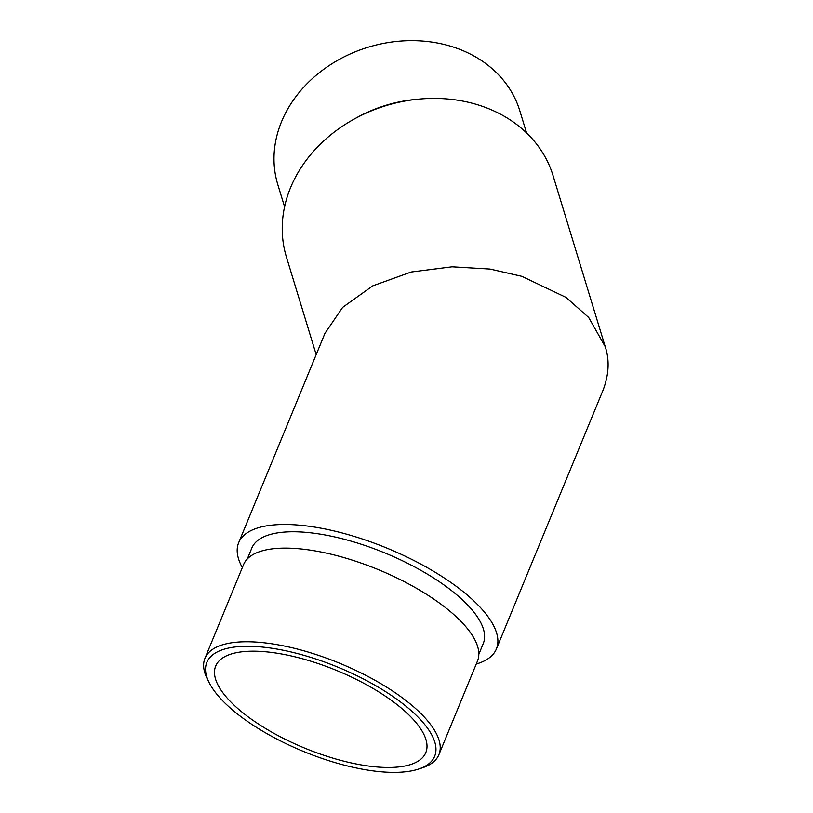 <?xml version="1.0" encoding="UTF-8"?>
<svg xmlns="http://www.w3.org/2000/svg" width="813" height="813" viewBox="0 0 813 813"><rect width="100%" height="100%" fill="white"/><g stroke="black" fill="none" stroke-linecap="round" stroke-linejoin="round"><path stroke-width="1.22" d="M387.11 697.361A113.627 41.971 -157.6 0 0 215.699 666.03A113.627 41.971 -157.6 0 0 304.753 748.143A113.627 41.971 -157.6 0 0 425.799 752.635A113.627 41.971 -157.6 0 0 387.11 697.361M242.335 567.596A139.389 51.493 22.4 0 1 238.666 542.698A139.389 51.493 22.4 0 1 387.161 548.206A139.389 51.493 22.4 0 1 496.408 648.937A139.389 51.493 22.4 0 1 476.266 664.018M478.827 654.323L483.278 643.52A125.192 46.25 -157.6 0 0 385.159 553.064A125.192 46.25 -157.6 0 0 251.796 548.114L247.345 558.907M238.666 542.698L324.966 333.31L342.639 307.375L372.72 285.861L411.205 272.009L452.069 266.816L489.985 269.062L521.895 276.349L565.909 297.334L588.693 317.476L605.207 346.612C609.669 359.966 608.988 374.417 603.155 389.966L496.408 648.937M605.218 346.623L553.084 175.689A139.389 115.751 163 0 0 385.992 105.639A139.389 115.751 163 0 0 286.42 257.01L316.186 354.61M392.699 696.345A123.21 45.518 -157.6 0 0 257.894 646.681A123.21 45.518 -157.6 0 0 209.327 682.981A123.21 45.518 -157.6 0 0 303.401 751.415A123.21 45.518 -157.6 0 0 418.38 769.139A123.21 45.518 -157.6 0 0 392.699 696.345M438.888 754.708L477.485 661.05A126.513 46.737 -157.6 0 0 434.396 599.516A126.513 46.737 -157.6 0 0 243.554 564.639L204.957 658.286A126.513 46.737 22.4 0 1 395.799 693.164A126.513 46.737 22.4 0 1 438.888 754.708A126.513 46.737 22.4 0 1 422.16 767.909L418.38 769.139M209.327 682.981L207.518 679.434A126.513 46.737 22.4 0 1 204.957 658.286M526.59 132.966L519.822 110.792A126.513 105.05 163 0 0 482.739 61.412A126.513 105.05 163 0 0 334.56 62.134A126.513 105.05 163 0 0 277.802 184.592L284.57 206.766M418.532 99.166A126.513 105.05 163 0 0 355.372 118.424"/></g></svg>
